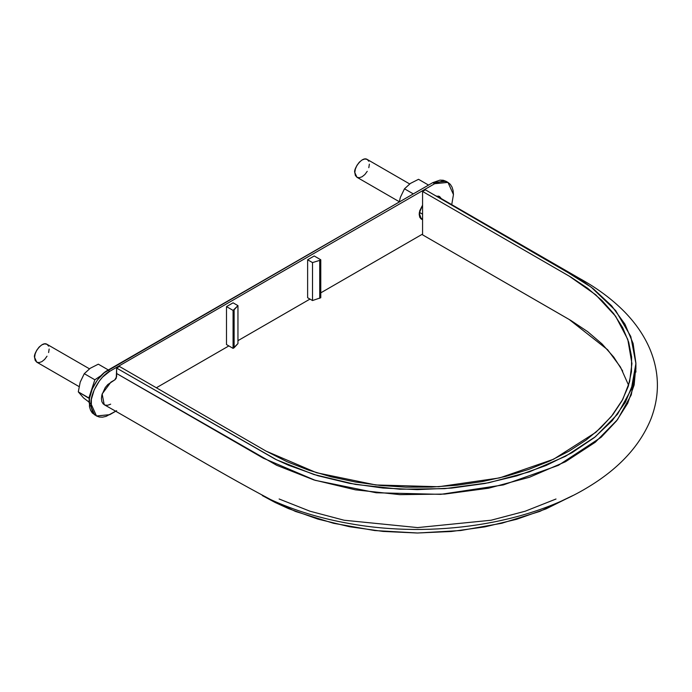 <?xml version="1.0" encoding="UTF-8"?>
<svg xmlns="http://www.w3.org/2000/svg" width="692" height="692" viewBox="0 0 692 692"><rect width="100%" height="100%" fill="white"/><g stroke="black" fill="none" stroke-linecap="round" stroke-linejoin="round"><path stroke-width="1.04" d="M48.604 346.138L47.021 344.322C41.684 340.767 32.965 354.373 34.6 357.435L36.728 362.15L39.089 362.608L41.875 361.639L44.66 359.39L47.021 356.207M89.458 368.819L47.021 344.322L44.66 343.863L41.875 344.832L39.089 347.081L36.728 350.264L35.154 353.897L34.6 357.435L35.154 360.333L36.728 362.15L79.044 386.577M48.604 352.565L49.158 349.027M419.274 212.954L420.468 212.954L419.274 212.954M409.664 183.951L367.236 159.445C361.89 155.899 353.171 169.505 354.806 172.567L356.942 177.273L355.359 175.457L354.806 172.567L355.359 169.03L356.942 165.388L359.304 162.205L362.089 159.956L364.874 158.987L367.236 159.445L368.81 161.262M369.364 164.16L368.81 167.698M367.236 171.331L364.874 174.522L362.089 176.763L359.304 177.732L356.942 177.273L399.249 201.701M635.905 363.551L631.268 389.458L617.541 414.197L595.354 436.773L565.485 456.305L529.518 471.814L488.621 482.782L444.731 488.656L399.812 489.218L355.446 484.417L313.917 474.522L276.662 459.86L116.637 368.092L275.191 459.133L288.616 465.284L317.957 475.75L349.581 483.362L383.065 488.05L417.259 489.633L451.547 488.102L484.954 483.492L516.673 475.906L546.014 465.526L572.059 452.663L594.419 437.526L612.256 420.649L625.395 402.242L633.301 383.013L635.905 363.162L633.111 343.466L624.928 324.133L611.693 305.89L593.554 288.988L582.828 281.212L425.39 189.833L559.205 267.095L591.219 287.189L615.672 310.596L630.801 336.494L635.905 363.551L635.905 368.974L631.268 394.881L617.541 419.612L595.354 442.197L565.485 461.728L529.518 477.238L488.621 488.206L444.731 494.079L399.812 494.642L355.446 489.841L313.917 479.937L276.662 465.284L116.637 373.516L116.637 368.092L116.273 378.143L115.071 379.7L107.788 384.544L105.21 387.615L101.871 394.976L101.421 398.557L101.871 401.637L103.177 403.886L105.21 405.131L107.788 405.227L110.659 404.18M556.013 499.01L525.202 511.215L491.095 520.228L417.587 527.589L344.071 520.228L310.051 511.232L279.127 498.993M572.933 495.524L539.838 511.397L501.778 523.256L460.664 530.53L417.657 533.013L374.735 530.556L333.527 523.29L295.467 511.44L262.337 495.584L275.191 502.504L288.616 508.655L317.957 519.121L349.581 526.733L383.065 531.421L417.259 533.013L451.547 531.473L484.954 526.863L516.673 519.277L546.014 508.897L572.933 495.524M439.169 197.8L436.098 196.018M628.604 385.28L620.464 367.045L607.628 349.737L569.153 319.462L422.57 234.839L422.57 191.459L425.39 189.833L422.57 191.459L422.57 234.839L570.796 320.422L587.629 331.632L602.023 343.924L613.778 357.124L622.696 371.042M119.448 366.466L116.637 368.092L119.448 366.466L265.91 451.028L287.111 461.763L308.407 470.076L331.269 476.857L355.377 482.004L380.375 485.455L405.91 487.159L431.609 487.073L457.109 485.213L482.047 481.615L506.051 476.304L528.783 469.384L549.915 460.941L569.144 451.089L586.202 439.991L600.829 427.786L612.818 414.664L622.004 400.806L628.249 386.413L631.459 371.682L631.606 356.847L628.665 342.108L622.696 327.671L613.778 313.753L602.023 300.553L587.629 288.261L570.796 277.051L422.57 191.459L569.153 276.091L595.786 294.835L615.595 316.218L627.791 339.426L631.926 363.551L629.616 381.707L622.722 399.483L611.365 416.472L595.838 432.318L553.6 459.228L499.65 477.904L438.624 486.736L375.799 484.962L316.564 472.731L266.031 451.097L119.448 366.466M437.802 196.597L578.979 278.106C596.893 287.907 612.169 299.238 624.798 312.101C635.827 323.458 644.148 335.681 649.771 348.751C659.476 371.915 659.926 395.175 651.103 418.548C640.377 445.172 619.738 467.818 589.177 486.485C527.806 524.501 432.189 538.367 350.636 523.766C321.46 518.732 294.827 510.679 270.736 499.624C212.721 468.899 160.068 436.202 104.215 404.708L102.139 393.964L110.902 382.131L114.76 379.908L116.637 376.656L116.637 373.516L263.219 458.147L315.206 480.334L376.171 492.765L440.769 494.347L503.326 484.928L558.375 465.353L601.08 437.318L616.563 420.874L627.687 403.298L634.149 384.96L635.861 366.267M451.738 204.633L453.459 194.556L453.104 190.534L452.032 187.082L450.302 184.332L447.966 182.394L445.12 181.339L441.868 181.209L434.68 183.709L109.777 371.293L102.589 377.088L99.345 380.972L94.164 389.942L91.361 399.379L91.361 407.839L92.425 411.29L94.164 414.041L96.499 415.978L99.345 417.034L102.589 417.164L106.118 416.359L116.637 410.702M156.357 387.771L228.844 345.922L156.357 387.771M237.953 340.663L309.981 299.082L237.953 340.663M320.777 292.846L422.57 234.078L320.777 292.846M307.629 297.724L307.629 259.777L314.203 255.979L320.777 259.777L320.777 297.724L312.516 300.544L307.629 297.724L307.629 259.777L314.203 255.979L320.777 259.777L320.777 297.724L312.516 300.544L307.629 297.724M422.57 219.641L419.759 217.331L419.188 214.338L419.759 210.688L422.57 205.143L419.248 213.231L421.385 219.208L422.57 219.632M439.524 196.467L436.479 196.087L439.524 196.467L441.254 198.587M226.5 344.564L226.5 306.617L233.074 302.819L237.953 305.639L237.953 343.587L233.074 348.361L226.5 344.564L226.5 306.617L233.074 302.819L237.953 305.639L234.121 309.808L234.121 347.756L233.074 348.361L226.5 344.564M453.459 194.556L447.966 182.394L434.68 183.709L109.777 371.293C100.487 375.687 90.159 393.575 90.998 403.817L89.121 402.735C88.282 392.494 98.61 374.606 107.9 370.211L109.777 371.293L107.9 370.211L432.803 182.627L434.68 183.709L432.803 182.627L446.081 181.313L443.235 180.257L439.991 180.128L432.803 182.627L104.233 372.737L97.468 379.882L92.287 388.861L89.484 398.298L89.484 406.758L90.548 410.209L92.287 412.96L96.499 415.978L109.777 414.664L115.625 411.29M420.537 218.516L421.947 218.594M94.622 414.897L89.121 402.735L90.998 403.817L96.499 415.978M439.377 197.505L438.503 196.07M233.074 310.405L233.074 348.361L233.074 310.405L226.5 306.617L233.074 310.405L234.121 309.808L234.121 347.756L237.953 343.587L237.953 305.639L233.074 310.405M312.516 262.588L312.516 300.544L312.516 262.588L307.629 259.777L312.516 262.588L319.73 260.374L319.73 298.33L319.73 260.374L312.516 262.588M320.777 259.777L319.73 260.374L320.777 259.777M428.538 185.084L418.53 179.306L428.538 185.084M413.297 193.89L404.483 188.804L410.425 183.415L418.53 179.306L410.425 183.415L404.483 188.804L413.297 193.89M399.189 202.038L400.409 197.255L404.483 188.804L400.409 197.255L399.189 202.029M421.861 218.603L422.57 218.127L421.861 218.603M420.736 213.11L419.257 213.171L420.736 213.11M108.333 369.96L98.316 364.174L108.333 369.96M101.257 375.445L94.847 379.778L84.277 373.671L90.219 368.282L98.316 364.174L90.219 368.282L84.277 373.671L94.847 379.778L88.87 397.969L78.291 391.862L80.203 382.122L84.277 373.671L80.203 382.122L78.291 391.862L89.441 398.583L88.87 397.969L94.847 379.778L101.257 375.445M89.13 402.156L83.559 397.943L78.291 391.862L83.559 397.943L89.13 402.156M419.369 212.323L422.57 214.165M635.887 370.557L635.905 372.114M446.081 181.313L447.966 182.394"/></g></svg>
